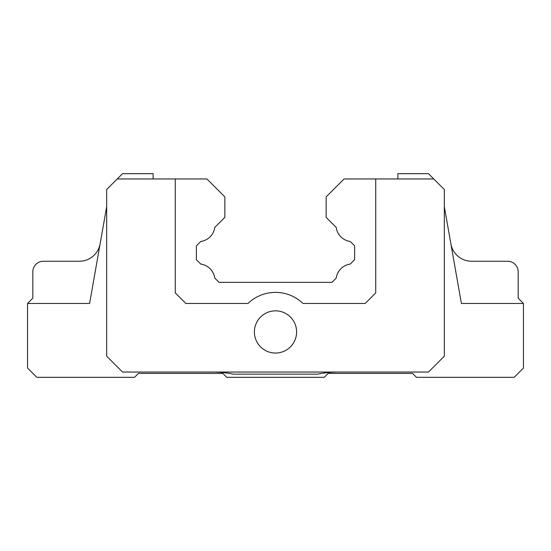 <?xml version="1.0" encoding="UTF-8"?>
<svg xmlns="http://www.w3.org/2000/svg" width="551" height="551" viewBox="0 0 551 551"><rect width="100%" height="100%" fill="white"/><g stroke="black" fill="none" stroke-linecap="round" stroke-linejoin="round"><path stroke-width="0.83" d="M175.266 178.958L175.266 292.912L185.818 303.463L248.026 303.463A39.576 39.576 0 0 1 302.974 303.463L365.182 303.463L375.734 292.912L375.734 178.958L344.079 178.958L326.144 196.893L326.144 217.363L336.22 227.439A16.461 16.461 0 0 0 350.257 241.476L354.63 245.849L354.63 259.673L350.216 264.087A16.461 16.461 0 0 0 336.227 278.083L331.95 282.36L219.05 282.36L214.773 278.083A16.461 16.461 0 0 0 200.784 264.087L196.37 259.673L196.37 245.849L200.743 241.476A16.461 16.461 0 0 0 214.78 227.439L224.856 217.363L224.856 196.893L206.921 178.958L117.232 178.958L106.68 189.51L106.68 356.215L122.508 372.042L428.492 372.042L444.32 356.215L444.32 189.51L433.768 178.958L375.734 178.958M106.68 206.625L89.606 303.463L48.653 303.463M100.124 243.817A21.103 21.103 0 0 1 79.344 261.257L43.377 261.257A10.552 10.552 0 0 0 32.826 271.808L32.826 298.187L27.55 303.463L89.606 303.463M27.55 303.463L27.55 368.034L36.834 377.318L134.54 377.318L138.439 373.413L222.852 373.413L226.757 377.318L324.243 377.318L328.148 373.413L412.561 373.413L416.46 377.318L514.166 377.318L523.45 368.034L523.45 303.463L518.174 298.187L518.174 271.808A10.552 10.552 0 0 0 507.623 261.257L471.656 261.257A21.103 21.103 0 0 1 450.876 243.817M461.394 303.463L523.45 303.463L461.394 303.463L444.32 206.625M153.109 178.958L153.109 173.682L122.508 173.682L117.232 178.958M433.768 178.958L428.492 173.682L397.891 173.682L397.891 178.958M338.7 372.042A105.51 105.51 0 0 0 317.707 374.15L233.293 374.15A105.51 105.51 0 0 0 212.3 372.042M254.397 331.95A21.103 21.103 0 0 0 286.052 350.222A21.103 21.103 0 0 0 286.052 313.671A21.103 21.103 0 0 0 254.397 331.95"/></g></svg>
